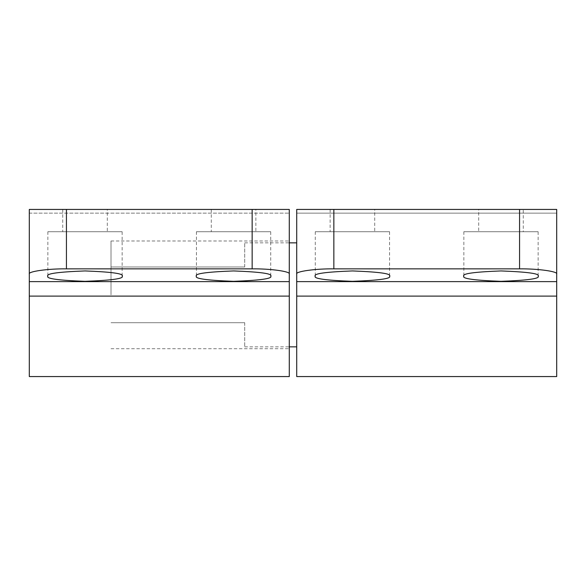 <?xml version="1.0" encoding="UTF-8"?>
<svg xmlns="http://www.w3.org/2000/svg" width="586" height="586" viewBox="0 0 586 586"><rect width="100%" height="100%" fill="white"/><g stroke="black" fill="none" stroke-linecap="round" stroke-linejoin="round"><path stroke-width="0.44" stroke-dasharray="2.93 2.2" d="M523.276 231.719L478.703 231.719L523.276 231.719L523.276 209.436L478.703 209.436L478.703 231.719M538.131 231.719L463.848 231.719L538.131 231.719L538.131 276.138M478.703 209.436L523.276 209.436M463.848 231.719L463.848 276.138M374.71 209.436L330.138 209.436L374.71 209.436L374.71 231.719L330.138 231.719L374.71 231.719M296.714 209.436L556.7 209.436L556.7 213.15L296.714 213.15L296.714 209.436M330.138 209.436L330.138 231.719M556.7 376.564L556.7 281.624M296.714 376.564L296.714 213.15L556.7 213.15M296.714 294.861L296.714 242.86L296.714 294.861M389.565 231.719L315.283 231.719L389.565 231.719L389.565 276.138M315.283 231.719L315.283 276.138M111.01 294.861L111.01 241L111.01 294.861M244.714 322.71L111.01 322.71L244.714 322.71L244.714 346.853L244.714 322.71M244.714 267.004L111.01 267.004L244.714 267.004L244.714 242.86L244.714 267.004M289.286 294.861L289.286 241L289.286 294.861M289.286 376.564L289.286 209.436L29.3 209.436L29.3 213.15L289.286 213.15L29.3 213.15L29.3 376.564M107.297 209.436L62.724 209.436L107.297 209.436L107.297 231.719L62.724 231.719L107.297 231.719M255.862 209.436L211.29 209.436L255.862 209.436L255.862 231.719L211.29 231.719L255.862 231.719M270.717 231.719L196.435 231.719L270.717 231.719L270.717 276.138M196.435 231.719L196.435 276.138M122.152 231.719L47.869 231.719L122.152 231.719L122.152 276.138M47.869 231.719L47.869 276.138M211.29 209.436L211.29 231.719M62.724 209.436L62.724 231.719M244.714 346.853L289.286 346.853M244.714 242.86L289.286 242.86M111.01 348.714L289.286 348.714M111.01 241L289.286 241"/><path stroke-width="0.88" d="M463.848 276.138C461.739 278.599 474.118 280.328 500.986 281.339C527.861 280.328 540.241 278.599 538.131 276.138C540.241 273.677 527.861 271.948 500.986 270.937C474.118 271.948 461.739 273.677 463.848 276.138M333.852 209.436L333.852 268.857C315.48 268.622 295.051 271.486 296.714 274.058L296.714 209.436L556.7 209.436L556.7 376.564L296.714 376.564L296.714 296.113L556.7 296.113M389.565 276.138C391.675 273.677 379.296 271.948 352.428 270.937C325.552 271.948 313.173 273.677 315.283 276.138C313.173 278.599 325.552 280.328 352.428 281.339C379.296 280.328 391.675 278.599 389.565 276.138M333.852 268.857L519.562 268.857L519.562 209.436M296.714 274.058L296.714 296.113M556.7 274.058C558.363 271.486 537.933 268.622 519.562 268.857M296.714 281.624L556.7 281.624L556.7 213.15M66.438 209.436L66.438 268.857C48.067 268.622 27.637 271.486 29.3 274.058L29.3 209.436L289.286 209.436L289.286 376.564L29.3 376.564L29.3 296.113L289.286 296.113M122.152 276.138C124.261 273.677 111.882 271.948 85.014 270.937C58.139 271.948 45.759 273.677 47.869 276.138C45.759 278.599 58.139 280.328 85.014 281.339C111.882 280.328 124.261 278.599 122.152 276.138M270.717 276.138C272.827 273.677 260.448 271.948 233.572 270.937C206.704 271.948 194.325 273.677 196.435 276.138C194.325 278.599 206.704 280.328 233.572 281.339C260.448 280.328 272.827 278.599 270.717 276.138M66.438 268.857L252.148 268.857L252.148 209.436M29.3 274.058L29.3 296.113M289.286 274.058C290.949 271.486 270.52 268.622 252.148 268.857M29.3 281.624L289.286 281.624M289.286 346.853L296.714 346.853M289.286 242.86L296.714 242.86"/></g></svg>
